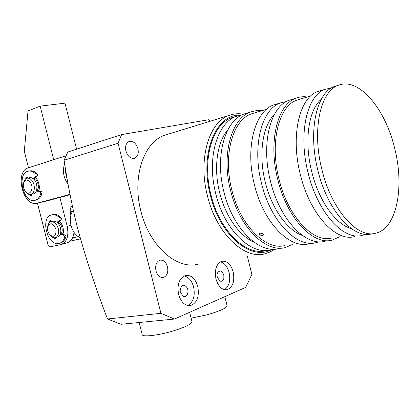 <?xml version="1.0" encoding="UTF-8"?>
<svg xmlns="http://www.w3.org/2000/svg" width="420" height="420" viewBox="0 0 420 420"><rect width="100%" height="100%" fill="white"/><g stroke="black" fill="none" stroke-linecap="round" stroke-linejoin="round"><path stroke-width="0.63" d="M35.185 200.251L35.921 200.083C38.824 199.453 40.861 197.206 42.032 193.331L42.026 192.397L41.113 191.321L36.456 190.622M33.128 178.61L35.931 176.206L36.204 174.778L35.773 173.969C33.49 171.754 31.148 170.798 28.76 171.103C16.438 172.284 22.691 203.207 34.645 200.377C37.543 199.752 39.58 197.495 40.751 193.615L40.745 192.685L39.832 191.604L36.288 191.069M33.626 179.025L37.217 175.943L37.495 174.515L37.06 173.712C34.776 171.502 32.44 170.546 30.046 170.851L29.484 170.961M25.363 179.193L26.707 177.172L27.736 178.085M31.878 194.197L31.316 195.872L28.697 194.282M30.539 194.492L31.831 195.342M27.384 177.487L26.948 178.248M64.638 163.679C62.286 170.951 63.446 177.839 68.114 184.343M59.64 243.259L60.349 243.054C62.963 242.345 64.817 240.308 65.909 236.927L65.909 236.019L64.99 234.922L60.386 234.019M57.052 222.269L59.913 220.075L60.207 218.699L59.771 217.891C57.204 215.376 54.6 214.358 51.959 214.83C39.706 216.715 47.287 246.913 59.126 243.406C61.735 242.702 63.588 240.66 64.68 237.279L64.68 236.366L63.761 235.268L60.165 234.565M57.435 222.595L61.152 219.755L61.446 218.379L61.01 217.571C58.443 215.061 55.839 214.042 53.193 214.515L52.657 214.652M48.746 223.577L50.132 220.757L50.474 220.537L51.671 221.671M55.671 237.573L55.136 238.959L52.468 237.326M54.658 237.799L55.629 238.403M51.119 220.768L50.4 222.065M31.232 194.345L31.904 194.738M69.983 194.345L36.677 203.306C22.806 206.719 14.438 171.454 28.292 167.853L66.113 155.736M38.845 190.979L39.144 189.751C39.685 186.144 39.002 182.742 37.096 179.534L35.427 177.482M48.09 200.634L70.061 194.733M38.64 190.948L39.186 189.52L38.64 190.948M36.923 179.267L35.149 177.718L36.923 179.267M65.599 171.055L65.704 170.299M67.064 178.358L66.565 177.513L65.478 171.853L65.735 170.489M33.889 178.799L36.551 180.726C38.808 184.422 38.997 187.756 37.107 190.717M23.567 183.073L23.751 182.359C24.355 179.923 25.552 178.526 27.332 178.169C29.001 177.97 30.566 178.799 32.025 180.653C35.71 185.183 34.776 194.061 30.613 194.481C28.901 194.707 27.305 193.867 25.825 191.966M29.605 177.707L29.92 177.644C31.589 177.45 33.154 178.274 34.608 180.117C38.288 184.637 37.349 193.489 33.185 193.909L30.917 194.413M30.104 182.065C34.855 188.008 29.579 197.479 25.148 191.126L24.99 190.911C23.499 188.58 22.995 186.081 23.483 183.419C24.917 179.492 27.127 179.041 30.104 182.065M59.099 221.324C60.932 222.605 62.218 224.6 62.958 227.315C63.604 230.097 63.399 232.465 62.344 234.407M57.855 222.275C59.777 223.052 61.131 224.81 61.919 227.556C62.538 230.402 62.15 232.58 60.748 234.092M53.104 221.293L53.403 221.219C56.611 221.015 58.973 223.272 60.496 227.981C61.399 232.864 60.359 235.898 57.383 237.095L55.451 237.636M47.623 227.026L47.712 226.517C48.153 223.871 49.303 222.301 51.166 221.802C54.38 221.603 56.747 223.865 58.27 228.585C59.173 233.483 58.139 236.523 55.162 237.72C53.303 238.056 51.56 237.184 49.928 235.095M47.77 231.053L47.544 227.498C49.954 222.059 52.768 222.616 55.986 229.163C56.248 236.408 54.002 238.114 49.24 234.271L47.77 231.053M62.9 234.512L63.42 232.05L63.016 227.341L61.157 223.031L59.493 221.02M62.527 234.439L63.425 231.982M59.897 197.468L67.216 226.375C69.006 236.093 66.948 242.151 61.042 244.555L49.618 246.939L48.221 245.59L37.454 203.128M28.497 167.785L24.292 151.195L28.046 110.943L40.152 106.145L53.708 159.71M51.555 221.429L51.361 221.75M80.425 238.791L70.145 241.18M61.619 244.388L67.111 242.781C71.033 241.595 73.327 238.098 73.993 232.291M70.927 215.255L70.497 213.565C69.767 210.194 70.345 207.48 72.23 205.417M76.598 149.184L64.969 103.157L40.152 106.145M60.9 222.653L59.257 221.198M75.957 234.638L73.526 235.168M73.29 210.299C67.111 217.838 71.138 234.003 80.073 237.526M70.802 214.767L71.09 214.699M191.966 321.531L192.019 321.741C191.494 324.125 185.167 327.212 173.04 330.992C157.957 335.559 141.887 337.297 142.17 334.498L139.146 322.507M227.073 305.639L227.12 305.818C226.385 308.207 219.597 311.231 206.756 314.885L191.121 318.161M260.19 233.195C262.111 233.21 263.204 233.783 263.471 234.911L262.621 235.484C260.689 235.51 259.591 234.943 259.334 233.788L260.19 233.195M394.648 148.265C385.445 109.121 359.105 77.112 338.599 85.202C320.518 90.741 311.63 129.843 321.93 169.649C331.553 209.932 357.499 238.697 375.653 233.226C396.837 228.648 404.681 186.953 394.648 148.265M371.721 233.851C353.504 239.321 327.521 210.683 317.94 170.562C307.671 130.909 316.643 91.917 334.793 86.362L337.05 85.675M351.33 228.564C336.016 224.805 318.827 200.965 311.745 171.738C303.896 141.136 308.569 109.746 321.29 99.262M365.4 234.266L362.024 235.389C343.633 240.859 317.588 212.541 308.096 172.804C297.917 133.539 307.088 94.831 325.4 89.224L331.401 88.011M354.391 236.597C335.864 242.072 309.771 214.006 300.353 174.573C290.241 135.602 299.57 97.125 318.003 91.476L320.292 90.778M339.733 236.738L332.12 240.135C313.236 245.6 287.023 218.264 277.814 179.713C267.902 141.624 277.667 103.803 296.425 98.044C299.896 96.784 303.508 96.437 307.262 96.999M324.901 241.28C305.907 246.745 279.662 219.639 270.522 181.377C260.673 143.572 270.575 105.966 289.433 100.175L291.774 99.461M302.426 235.468C287.411 230.412 271.719 208.588 265.325 182.338C258.248 154.775 262.5 126.042 274.375 114.429M318.964 241.799L316.019 242.686C296.887 248.147 270.611 221.335 261.555 183.419C251.785 145.966 261.844 108.628 280.822 102.795L286.43 101.535M309.015 243.799C289.79 249.254 263.487 222.668 254.499 185.031C244.792 147.851 254.977 110.723 274.045 104.858L276.413 104.134M293.144 244.225L285.248 247.574C265.703 253.013 239.347 227.183 230.58 190.486C221.088 154.24 231.667 117.826 251.018 111.867L256.494 110.591L262.169 110.628M278.659 248.619C259.03 254.053 232.664 228.433 223.965 191.993C214.526 156.004 225.209 119.795 244.64 113.809L247.054 113.075M253.869 242.041C239.489 235.966 225.409 216.158 219.676 192.759C213.344 168.11 217.061 142.081 227.908 129.738M167.575 134.347L164.976 135.146C144.06 141.671 131.801 176.783 140.884 211.04C149.173 245.753 176.547 269.798 197.794 264.296M274.811 249.155L269.866 252.105L264.516 253.911C243.899 259.507 216.395 233.299 207.454 195.867C197.741 158.902 209.123 121.621 229.488 115.29C234.019 113.668 238.718 113.311 243.584 114.219M271.567 249.653C251.26 261.24 219.933 235.609 210.352 195.132C199.238 153.316 216.206 113.468 240.455 115.19M167.501 266.705C168.467 272.412 167.06 276.008 163.28 277.494C159.889 277.783 157.453 275.594 155.972 270.926C155.017 265.24 156.403 261.649 160.12 260.153C163.564 259.822 166.021 262.007 167.501 266.705M137.939 148.685C138.863 153.515 137.765 156.697 134.652 158.23C130.699 158.907 127.78 156.503 125.906 151.011C124.997 146.202 126.063 143.031 129.119 141.493C133.13 140.768 136.07 143.167 137.939 148.685M197.783 286.508C199.495 296.73 197.033 303.088 190.407 305.587C184.936 305.907 180.994 302.185 178.579 294.415C176.909 284.245 179.298 277.898 185.74 275.368C191.352 274.943 195.363 278.654 197.783 286.508M187.882 305.55C193.368 302.137 195.284 295.974 193.631 287.054C191.814 280.718 188.638 277.011 184.091 275.93M233.216 271.929C234.864 281.505 232.754 287.448 226.889 289.763C221.907 290.057 218.269 286.477 215.969 279.027C214.358 269.488 216.41 263.55 222.133 261.219C227.225 260.841 230.916 264.411 233.216 271.929M224.459 289.695C229.136 286.424 230.69 280.697 229.121 272.512C227.425 266.532 224.537 262.978 220.453 261.849M210.215 121.223L208.74 119.732L121.627 134.578L118.067 143.231L64.103 160.246C67.379 182.385 71.668 204.257 76.976 225.86C85.402 257.229 95.592 288.272 107.546 318.985L121.018 324.287L174.431 319.037L245.669 287.411L251.895 274.407L247.433 256.573M64.103 160.246L67.793 152.04L121.627 134.578M187.73 289.475L186.643 287.044L184.916 285.537C181.172 283.805 179.408 290.435 180.521 292.43L183.309 296.352C187.089 298.121 188.843 291.443 187.73 289.475M223.818 274.685L223.876 278.434L222.936 280.418L221.876 281.216L220.043 281.164L217.34 277.337C216.421 273.525 217.67 271.362 221.093 270.853L223.818 274.685M273.079 249.197L270.538 249.905C250.819 255.334 224.443 229.971 215.817 193.851C206.456 158.183 217.261 122.22 236.775 116.204L242.009 114.944M234.554 116.881L232.118 117.621C212.557 123.653 201.679 159.469 210.998 194.953C219.581 230.885 245.957 256.09 265.734 250.667M331.821 238.009C313.457 243.353 287.999 216.773 279.064 179.351C269.441 142.375 278.911 105.625 297.166 100.049L299.434 99.367M284.975 245.537C265.976 250.861 240.371 225.75 231.866 190.118C222.647 154.928 232.911 119.548 251.743 113.778L254.09 113.069M118.067 143.231L160.918 313.315L174.431 319.037M160.918 313.315L107.546 318.985M40.751 193.615L42.032 193.331M35.931 176.206L37.217 175.943M31.647 195.678L30.98 195.825M39.832 191.604L41.113 191.321M35.773 173.969L37.06 173.712M27.127 177.266L26.313 177.429M64.68 237.279L65.909 236.927M59.913 220.075L61.152 219.755M55.498 238.691L54.731 238.912M63.761 235.268L64.99 234.922M59.771 217.891L61.01 217.571M50.831 220.579L50.132 220.757M48.562 200.519L37.243 203.175M70.891 225.377L67.216 226.375M30.046 170.851L28.76 171.103M53.193 214.515L51.959 214.83M27.332 178.169L29.92 177.644M53.403 221.219L51.166 221.802M80.451 238.891L79.558 239.148M72.571 237.872L78.414 236.623M70.214 211.901L72.608 211.307M189.641 312.286L192.019 321.741M224.826 296.667L227.12 305.818M338.599 85.202L334.793 86.362M325.4 89.224L318.003 91.476M296.425 98.044L289.433 100.175M280.822 102.795L274.045 104.858M251.018 111.867L244.64 113.809M164.976 135.146L229.488 115.29M163.28 277.494L162.797 277.562M134.652 158.23L134.253 158.345M189.614 305.676L190.407 305.587M226.244 289.842L226.889 289.763M236.775 116.204L232.118 117.621M310.774 95.939L297.166 100.049M266.532 109.31L251.743 113.778"/></g></svg>
